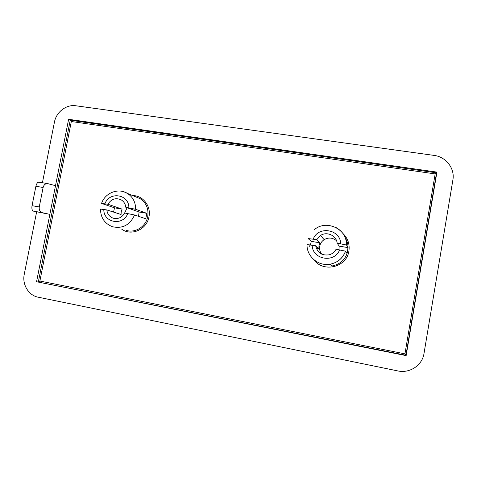 <?xml version="1.0" encoding="UTF-8"?>
<svg xmlns="http://www.w3.org/2000/svg" width="477" height="477" viewBox="0 0 477 477"><rect width="100%" height="100%" fill="white"/><g stroke="black" fill="none" stroke-linecap="round" stroke-linejoin="round"><path stroke-width="0.72" d="M336.076 249.268C334.615 252.023 332.38 253.853 329.374 254.766C322.023 255.881 317.449 252.882 315.655 245.762L318.892 248.571L318.97 245.625L319.906 242.823L316.728 239.669L320.496 235.495C326.757 231.106 336.47 235.519 337.15 243.133L346.564 245.041L347.93 247.599L347.655 250.538L346.922 253.4L345.515 251.158L336.076 249.268M336.577 240.79C332.684 237.588 328.534 237.206 324.133 239.657C321.731 241.267 320.252 243.485 319.703 246.299C319.256 249.167 319.906 251.773 321.659 254.104M337.15 243.133L339.177 246.108L338.962 249.763M106.836 209.94C107.325 213.839 109.299 216.534 112.745 218.019C117.813 219.462 121.802 217.792 124.706 213.004L134.562 214.984C129.977 224.989 122.631 228.912 112.524 226.748C104.66 223.659 100.647 217.762 100.492 209.063L106.836 209.94L121.069 214.495L121.206 211.74L122.1 209.117L114.516 207.823L113.562 212.092M124.318 213.708L127.097 207.745M138.533 216.319L139.087 212.009L125.803 207.286C125.391 203.87 123.764 201.342 120.919 199.708C115.529 197.532 111.201 199.052 107.933 204.257L101.571 203.417L114.516 207.823M134.562 214.984L145.765 218.752L146.797 213.32L139.087 212.009M124.103 191.873L127.413 193.406C132.922 197.031 135.671 202.326 135.647 209.29L146.797 213.32M310.455 244.886L311.302 241.356L308.112 238.56L316.728 239.669M315.655 245.762L307.045 244.588C306.526 256.197 318.081 266.309 329.78 264.258L332.153 265.969C340.638 264.222 345.855 259.166 347.805 250.801C348.532 246.227 347.703 241.958 345.312 237.987M318.892 248.571L316.215 248.112M311.302 241.356L319.906 242.823M339.177 246.108L347.93 247.599M135.647 209.29L125.803 207.286M36.628 211.925L24.261 274.275C22.02 284.513 28.572 295.436 38.142 297.183L397.77 370.915C409.707 373.634 422.3 365.334 423.999 353.505L452.894 179.883C455.052 168.453 445.965 156.79 434.022 155.395L75.843 105.769C66.381 104.254 56.244 112.023 54.45 122.088L42.423 182.727M68.616 119.292L36.562 281.74L406.142 355.621L436.926 172.114L68.616 119.292L70.226 120.222L71.323 121.522L39.889 281.042L404.955 353.856L406.142 355.621M39.263 206.946C38.941 209.94 39.919 211.854 42.197 212.676L49.858 214.352L33.39 211.126C32.048 210.488 31.601 208.676 32.042 205.688L39.263 206.946L43.121 187.479L35.9 186.268L32.042 205.688M404.955 353.856L435.161 173.92L436.544 172.841L405.939 355.258L36.562 281.74M39.889 281.042L38.369 281.812L70.226 120.222L436.544 172.841L436.926 172.114M122.1 209.117L107.933 204.257M43.121 187.479C43.854 184.808 45.357 183.514 47.628 183.591L55.517 185.684M35.9 186.268C36.568 183.55 37.582 182.178 38.947 182.148L47.628 183.591M132.684 195.588C142.939 195.445 151.257 206.147 148.979 216.773C147.011 229.437 131.342 236.467 121.707 229.157M126.065 230.302C135.116 233.492 146.075 226.557 147.727 216.504C148.8 208.789 146.278 202.85 140.178 198.694L127.413 193.406C118.332 187.604 105.041 192.827 101.595 203.345M342.945 233.486C347.888 238.345 349.874 244.2 348.902 251.045C346.803 267.412 323.06 273.005 313.717 259.571M309.71 246.645L309.978 244.373M336.38 227.72C343.005 231.637 346.421 237.433 346.63 245.095M312.196 245.172C312.137 259.577 334.574 263.572 339.588 249.87M340.656 243.729C340.56 229.187 318.153 225.532 313.27 239.084M345.575 251.2C342.742 258.451 337.477 262.803 329.78 264.258C337.46 262.797 342.707 258.433 345.515 251.158M128.868 207.805C129.154 194.27 109.543 191.074 104.91 203.745M435.161 173.92L71.323 121.522M103.813 209.421C103.402 222.842 123.024 226.337 127.77 213.529M42.197 212.676L33.39 211.126M345.455 238.208C347.745 242.125 348.532 246.329 347.811 250.807C345.861 259.172 340.638 264.228 332.153 265.969M112.745 218.019L114.057 218.406M314.015 229.98C325.791 219.003 347.399 228.793 346.564 245.041M320.496 235.495L324.133 239.657"/></g></svg>
